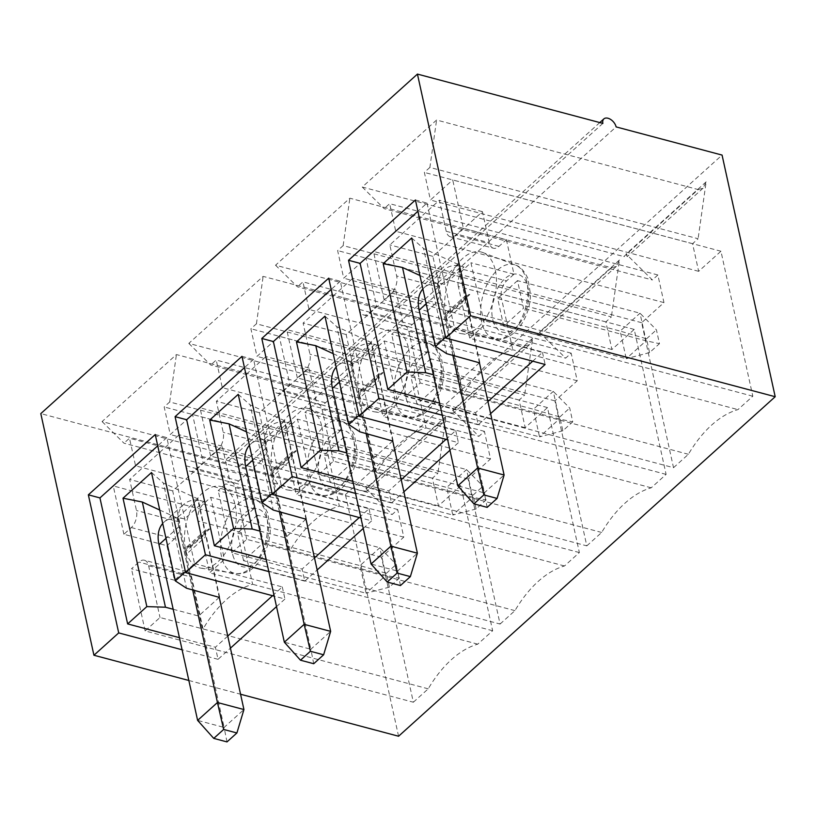 <?xml version="1.0" encoding="UTF-8"?>
<svg xmlns="http://www.w3.org/2000/svg" width="816" height="816" viewBox="0 0 816 816"><rect width="100%" height="100%" fill="white"/><g stroke="black" fill="none" stroke-linecap="round" stroke-linejoin="round"><path stroke-width="0.61" stroke-dasharray="4.08 3.06" d="M503.737 326.125L497.668 298.503L620.18 331.082L626.249 358.693L503.737 326.125L523.556 308.254L517.487 280.633L640.009 313.211L656.431 329.858L659.471 343.669L646.078 340.823L523.556 308.254M649.556 352.604L626.249 358.693L646.078 340.823L640.009 313.211L620.18 331.082L646.527 338.793L649.556 352.604L659.471 343.669M433.357 374.728L458.745 381.48L459.612 380.695L438.212 283.356A42.044 25.592 48 0 0 424.116 287.711A42.044 25.592 48 0 0 422.892 288.956M479.441 362.824L459.612 380.695L484.286 492.884L457.796 485.846M450.483 311.967A8.405 5.12 48 0 0 446.648 312.691A8.405 5.12 48 0 0 445.648 317.179L464.977 299.758A8.405 5.12 -132 0 1 465.967 295.27A8.405 5.12 -132 0 1 469.812 294.545L450.483 311.967A12.617 7.681 48 0 0 447.749 313.211A12.617 7.681 48 0 0 446.26 319.943L445.648 317.179M452.849 355.327L438.988 292.271A42.044 25.592 -132 0 1 443.945 269.841A42.044 25.592 -132 0 1 458.041 265.486L479.339 362.365M464.977 299.758L465.589 302.522L446.26 319.943M487.172 507.368L484.286 492.884L504.104 475.014M646.527 338.793L656.431 329.858M517.487 280.633L497.668 298.503M464.008 266.995L457.388 265.241L438.059 282.662L438.212 283.356A42.044 25.592 -132 0 1 444.679 284.417L464.008 266.995A42.044 25.592 48 0 0 457.541 265.934L458.041 265.486M444.679 284.417L438.059 282.662L437.192 283.448L458.745 381.48M479.808 362.488L458.255 264.455L457.541 265.934M465.589 302.522A12.617 7.681 -132 0 1 467.068 295.79A12.617 7.681 -132 0 1 469.812 294.545M417.007 404.297L410.938 376.686L533.46 409.255L539.529 436.876L417.007 404.297L436.835 386.427L430.766 358.816L553.279 391.384L569.711 408.041L572.74 421.852L559.348 419.006L436.835 386.427M562.836 430.787L539.529 436.876L559.348 419.006L553.279 391.384L533.46 409.255L559.796 416.976L562.836 430.787L572.74 421.852M346.637 452.911L372.025 459.653L372.892 458.878L351.492 361.539A42.044 25.592 48 0 0 337.396 365.884A42.044 25.592 48 0 0 336.161 367.129M392.71 441.007L372.892 458.878L397.555 571.067L371.066 564.019M363.763 390.15A8.405 5.12 48 0 0 359.917 390.874A8.405 5.12 48 0 0 358.928 395.362L378.257 377.941A8.405 5.12 -132 0 1 379.246 373.453A8.405 5.12 -132 0 1 383.092 372.728L363.763 390.15A12.617 7.681 48 0 0 361.019 391.394A12.617 7.681 48 0 0 359.53 398.126L358.928 395.362M366.119 433.5L352.257 370.444A42.044 25.592 -132 0 1 357.214 348.024A42.044 25.592 -132 0 1 371.311 343.669L392.608 440.548M378.257 377.941L378.859 380.695L359.53 398.126M400.442 585.551L397.555 571.067L417.384 553.197M559.796 416.976L569.711 408.041M430.766 358.816L410.938 376.686M377.288 345.178L370.668 343.414L351.339 360.835L351.492 361.539A42.044 25.592 -132 0 1 357.959 362.6L377.288 345.178A42.044 25.592 48 0 0 370.821 344.117L371.311 343.669M357.959 362.6L351.339 360.835L350.472 361.621L372.025 459.653M393.088 440.671L371.535 342.638L370.821 344.117M378.859 380.695A12.617 7.681 -132 0 1 380.348 373.973A12.617 7.681 -132 0 1 383.092 372.728M330.286 482.48L324.217 454.869L446.729 487.438L452.798 515.049L330.286 482.48L350.105 464.61L344.036 436.999L466.558 469.567L482.98 486.224L486.02 500.024L472.627 497.179L350.105 464.61M476.105 508.96L452.798 515.049L472.627 497.179L466.558 469.567L446.729 487.438L473.076 495.149L476.105 508.96L486.02 500.024M259.916 531.083L285.294 537.836L286.161 537.05L264.761 439.722A42.044 25.592 48 0 0 250.665 444.067A42.044 25.592 48 0 0 249.441 445.312M305.99 519.19L286.161 537.05L310.835 649.24L284.345 642.202M277.032 468.333A8.405 5.12 48 0 0 273.197 469.057A8.405 5.12 48 0 0 272.197 473.535L291.526 456.113A8.405 5.12 -132 0 1 292.516 451.636A8.405 5.12 -132 0 1 296.361 450.911L277.032 468.333A12.617 7.681 48 0 0 274.298 469.567A12.617 7.681 48 0 0 272.809 476.299L272.197 473.535M279.398 511.683L265.537 448.627A42.044 25.592 -132 0 1 270.494 426.197A42.044 25.592 -132 0 1 284.59 421.852L305.888 518.721M291.526 456.113L292.138 458.878L272.809 476.299M313.721 663.724L310.835 649.24L330.653 631.37M473.076 495.149L482.98 486.224M344.036 436.999L324.217 454.869M290.557 423.361L283.937 421.597L264.608 439.018L264.761 439.722A42.044 25.592 -132 0 1 271.238 440.783L290.557 423.361A42.044 25.592 48 0 0 284.09 422.29L284.59 421.852M271.238 440.783L264.608 439.018L263.741 439.804L285.294 537.836M306.357 518.854L284.804 420.811L284.09 422.29M292.138 458.878A12.617 7.681 -132 0 1 293.627 452.146A12.617 7.681 -132 0 1 296.361 450.911M243.556 560.663L237.487 533.042L360.009 565.61L366.078 593.232L243.556 560.663L263.384 542.793L257.315 515.171L379.828 547.74L396.26 564.397L399.289 578.207L385.897 575.362L263.384 542.793M389.385 587.143L366.078 593.232L385.897 575.362L379.828 547.74L360.009 565.61L386.345 573.332L389.385 587.143L399.289 578.207M173.186 609.266L198.574 616.019L199.441 615.233L178.041 517.895A42.044 25.592 48 0 0 163.945 522.25A42.044 25.592 48 0 0 162.71 523.495M219.259 597.363L199.441 615.233L224.104 727.423L197.615 720.385M190.312 546.506A8.405 5.12 48 0 0 186.466 547.23A8.405 5.12 48 0 0 185.477 551.718L204.806 534.296A8.405 5.12 -132 0 1 205.795 529.808A8.405 5.12 -132 0 1 209.641 529.084L190.312 546.506A12.617 7.681 48 0 0 187.568 547.75A12.617 7.681 48 0 0 186.079 554.482L185.477 551.718M192.668 589.866L178.806 526.81A42.044 25.592 -132 0 1 183.763 504.38A42.044 25.592 -132 0 1 197.86 500.024L219.157 596.904M204.806 534.296L205.408 537.061L186.079 554.482M226.991 741.907L224.104 727.423L243.933 709.553M386.345 573.332L396.26 564.397M257.315 515.171L237.487 533.042M203.837 501.534L197.217 499.78L177.888 517.201L178.041 517.895A42.044 25.592 -132 0 1 184.508 518.956L203.837 501.534A42.044 25.592 48 0 0 197.37 500.473L197.86 500.024M184.508 518.956L177.888 517.201L177.021 517.976L198.574 616.019M219.637 597.026L198.084 498.994L197.37 500.473M205.408 537.061A12.617 7.681 -132 0 1 206.897 530.329A12.617 7.681 -132 0 1 209.641 529.084M439.61 403.145L475.565 412.702L478.217 424.789L490.61 413.62M478.217 424.789L442.262 415.232M449.963 450.259L458.398 442.66L447.668 439.804M352.889 481.328L388.834 490.885L391.496 502.962L403.879 491.803M391.496 502.962L355.541 493.405M363.242 528.431L371.668 520.832L360.947 517.987M266.159 559.501L302.114 569.058L304.766 581.145L317.159 569.976M304.766 581.145L268.811 571.588M276.512 606.614L284.947 599.015L274.217 596.159M179.438 637.684L215.383 647.241L218.045 659.328L230.428 648.159M218.045 659.328L182.09 649.76M188.843 680.483L240.557 694.232M602.871 123.389L226.236 462.907L40.8 413.61M398.565 736.236L345.433 494.598L239.476 466.436L616.111 126.908M239.476 466.436A8.405 5.12 48 0 0 234.1 459.041A8.405 5.12 48 0 0 227.225 458.429A8.405 5.12 48 0 0 226.236 462.907M345.433 494.598L722.068 155.081M413.355 702.229L428.216 688.826A109.324 63.373 -75.1 0 1 477.778 644.15L492.65 630.748L460.765 485.765L438.467 505.869L432.398 478.247L437.917 473.28L169.697 401.972L164.179 406.949L170.258 434.561L192.556 414.457L203.184 462.784L195.748 469.486A12.617 7.313 -75.1 0 1 190.23 471.322A12.617 7.313 -75.1 0 1 186.038 465.834L179.204 434.765L129.652 479.441L136.476 510.51A12.617 7.313 -75.1 0 1 131.325 527.564L123.889 534.266L166.933 545.71L174.522 580.227L181.958 573.526A12.617 7.313 104.9 0 1 187.476 571.69A12.617 7.313 104.9 0 1 191.668 577.187L203.051 628.963L160.007 617.518L145.136 630.921L413.355 702.229L381.48 557.246L403.777 537.142L397.708 509.521L392.19 514.498L365.915 488.549L367.016 491.15L363.671 491.11L438.008 424.106L176.419 354.562L102.082 421.566L363.671 491.11M438.008 424.106L442.894 422.749L445.975 416.384L437.917 473.28M500.075 624.046L514.947 610.643A109.324 63.373 -75.1 0 1 564.499 565.967L579.37 552.565L547.495 407.582L525.198 427.686L519.119 400.075L524.637 395.097L256.428 323.799L250.91 328.766L256.979 356.388L279.276 336.284L289.904 384.611L282.469 391.313A12.617 7.313 -75.1 0 1 276.95 393.149A12.617 7.313 -75.1 0 1 272.758 387.651L265.934 356.592L216.373 401.258L223.207 432.327A12.617 7.313 -75.1 0 1 218.045 449.392L210.62 456.093L253.664 467.527L261.253 502.054L268.688 495.353A12.617 7.313 104.9 0 1 274.207 493.517A12.617 7.313 104.9 0 1 278.399 499.004L289.782 550.78L246.738 539.345L231.866 552.738L500.075 624.046L468.2 479.063L490.508 458.959L484.429 431.348L478.91 436.315L452.635 410.366L453.737 412.967L450.401 412.937L524.729 345.923L263.14 276.379L188.802 343.393L450.401 412.937M524.729 345.923L529.615 344.566L532.695 338.201L524.637 395.097M586.806 545.863L601.667 532.46A109.324 63.373 -75.1 0 1 651.229 487.795L666.101 474.392L634.216 329.409L611.918 349.513L605.849 321.892L611.368 316.924L343.148 245.616L337.63 250.594L343.709 278.205L366.007 258.101L376.635 306.428L369.199 313.13A12.617 7.313 -75.1 0 1 363.681 314.966A12.617 7.313 -75.1 0 1 359.489 309.478L352.655 278.409L303.103 323.085L309.927 354.154A12.617 7.313 -75.1 0 1 304.776 371.209L297.34 377.91L340.384 389.354L347.973 423.871L355.409 417.17A12.617 7.313 104.9 0 1 360.927 415.334A12.617 7.313 104.9 0 1 365.119 420.821L376.502 472.607L333.458 461.162L318.587 474.565L586.806 545.863L554.931 400.88L577.228 380.776L571.159 353.165L565.641 358.142L539.366 332.194L540.467 334.795L537.122 334.754L611.459 267.74L349.87 198.196L275.533 265.21L537.122 334.754M611.459 267.74L616.345 266.393L619.426 260.018L611.368 316.924M450.401 236.783L493.456 248.227A12.617 7.313 104.9 0 0 498.974 246.391L506.399 239.7L463.355 228.256L455.92 234.957A12.617 7.313 -75.1 0 1 450.401 236.783A12.617 7.313 -75.1 0 1 446.209 231.295L439.385 200.226L389.824 244.902L396.658 275.971A12.617 7.313 -75.1 0 1 391.496 293.026L384.061 299.727L427.115 311.171L434.704 345.688L442.139 338.987A12.617 7.313 104.9 0 1 447.658 337.161A12.617 7.313 104.9 0 1 451.85 342.649L463.233 394.424L420.179 382.979L405.317 396.382L673.526 467.69L641.651 322.708L663.959 302.603L657.88 274.982L652.361 279.959L626.086 254.011L627.188 256.612L623.842 256.571L698.18 189.567L436.591 120.023L362.253 187.037L623.842 256.571M673.526 467.69L688.398 454.288A109.324 63.373 -75.1 0 1 737.95 409.612L752.821 396.209L720.946 251.226L698.649 271.33L692.57 243.719L698.088 238.741L429.879 167.433L436.591 120.023M698.18 189.567L703.066 188.21L706.146 181.846L698.088 238.741M102.082 421.566L123.981 443.19L392.19 514.498M397.708 509.521L129.489 438.223L123.981 443.19M403.777 537.142L135.568 465.834L129.489 438.223M381.48 557.246L113.261 485.938L135.568 465.834M123.889 534.266L113.261 485.938M174.522 580.227L131.478 568.783L138.914 562.081A12.617 7.313 -75.1 0 1 144.432 560.255L187.476 571.69M145.136 630.921L131.478 568.783M169.697 401.972L176.419 354.562M432.398 478.247L164.179 406.949M438.467 505.869L170.258 434.561M460.765 485.765L192.556 414.457M492.65 630.748L224.431 559.439L209.569 572.842L198.176 521.067A12.617 7.313 -75.1 0 1 203.337 504.013L210.773 497.311L224.431 559.439M203.184 462.784L246.228 474.229L253.817 508.756L210.773 497.311M246.228 474.229L238.792 480.93A12.617 7.313 104.9 0 1 233.274 482.766A12.617 7.313 104.9 0 1 229.082 477.278L222.258 446.209L172.696 490.885L179.53 521.954A12.617 7.313 104.9 0 1 174.369 539.009L166.933 545.71M253.817 508.756L246.381 515.457A12.617 7.313 104.9 0 0 241.23 532.511L198.176 521.067M428.216 688.826L203.051 628.963A109.324 63.373 104.9 0 1 252.613 584.287L241.23 532.511M235.151 504.89A42.044 24.378 104.9 0 1 228.041 548.495A42.044 24.378 104.9 0 1 201.062 568.181A42.044 24.378 104.9 0 1 186.823 520.965A42.044 24.378 104.9 0 1 222.625 487.06A42.044 24.378 104.9 0 1 235.151 504.89M144.432 560.255A12.617 7.313 -75.1 0 1 148.624 565.743L160.007 617.518M477.778 644.15L209.569 572.842M222.258 446.209L179.204 434.765M172.696 490.885L129.652 479.441M159.752 510.041L177.021 517.976M198.084 498.994L163.394 483.052L186.517 588.224M151.511 472.525L163.394 483.052M155.254 434.53L166.841 437.611L194.545 563.601L185.436 571.812M166.841 437.611L157.733 445.822M194.545 563.601L282.295 586.928L272.544 595.721M227.776 636.072L215.383 647.241M282.295 586.928L284.947 599.015M188.802 343.393L210.701 365.017L478.91 436.315M484.429 431.348L216.22 360.04L210.701 365.017M490.508 458.959L222.289 387.661L216.22 360.04M468.2 479.063L199.991 407.765L222.289 387.661M210.62 456.093L199.991 407.765M261.253 502.054L218.209 490.61L225.634 483.908A12.617 7.313 -75.1 0 1 231.152 482.072L274.207 493.517M231.866 552.738L218.209 490.61M256.428 323.799L263.14 276.379M519.119 400.075L250.91 328.766M525.198 427.686L256.979 356.388M547.495 407.582L279.276 336.284M579.37 552.565L311.161 481.267L296.29 494.669L284.906 442.884A12.617 7.313 -75.1 0 1 290.068 425.83L297.493 419.128L311.161 481.267M289.904 384.611L332.948 396.056L340.547 430.573L297.493 419.128M332.948 396.056L325.523 402.757A12.617 7.313 104.9 0 1 320.005 404.593A12.617 7.313 104.9 0 1 315.812 399.095L308.978 368.036L259.417 412.702L266.251 443.771A12.617 7.313 104.9 0 1 261.1 460.826L253.664 467.527M340.547 430.573L333.112 437.274A12.617 7.313 104.9 0 0 327.95 454.328L284.906 442.884M514.947 610.643L289.782 550.78A109.324 63.373 104.9 0 1 339.334 506.114L327.95 454.328M321.881 426.717A42.044 24.378 104.9 0 1 314.772 470.312A42.044 24.378 104.9 0 1 287.783 489.998A42.044 24.378 104.9 0 1 273.544 442.792A42.044 24.378 104.9 0 1 309.346 408.887A42.044 24.378 104.9 0 1 321.881 426.717M231.152 482.072A12.617 7.313 -75.1 0 1 235.345 487.56L246.738 539.345M564.499 565.967L296.29 494.669M308.978 368.036L265.934 356.592M259.417 412.702L216.373 401.258M246.483 431.868L263.741 439.804M284.804 420.811L250.124 404.869L273.248 510.051M238.231 394.342L250.124 404.869M241.975 356.347L253.562 359.428L281.265 485.428L272.156 493.639M253.562 359.428L244.453 367.639M281.265 485.428L369.016 508.756L359.275 517.538M314.497 557.899L302.114 569.058M369.016 508.756L371.668 520.832M275.533 265.21L297.422 286.834L565.641 358.142M571.159 353.165L302.94 281.867L297.422 286.834M577.228 380.776L309.019 309.478L302.94 281.867M554.931 400.88L286.712 329.582L309.019 309.478M297.34 377.91L286.712 329.582M347.973 423.871L304.929 412.427L312.365 405.725A12.617 7.313 -75.1 0 1 317.883 403.889L360.927 415.334M318.587 474.565L304.929 412.427M343.148 245.616L349.87 198.196M605.849 321.892L337.63 250.594M611.918 349.513L343.709 278.205M634.216 329.409L366.007 258.101M666.101 474.392L397.882 403.084L383.02 416.486L371.627 364.711A12.617 7.313 -75.1 0 1 376.788 347.647L384.224 340.945L397.882 403.084M376.635 306.428L419.679 317.873L427.268 352.39L384.224 340.945M419.679 317.873L412.243 324.574A12.617 7.313 104.9 0 1 406.725 326.41A12.617 7.313 104.9 0 1 402.533 320.923L395.699 289.853L346.147 334.529L352.981 365.599A12.617 7.313 104.9 0 1 347.82 382.653L340.384 389.354M427.268 352.39L419.832 359.091A12.617 7.313 104.9 0 0 414.681 376.156L371.627 364.711M601.667 532.46L376.502 472.607A109.324 63.373 104.9 0 1 426.064 427.931L414.681 376.156M408.602 348.534A42.044 24.378 104.9 0 1 401.492 392.139A42.044 24.378 104.9 0 1 374.513 411.825A42.044 24.378 104.9 0 1 360.274 364.609A42.044 24.378 104.9 0 1 396.076 330.704A42.044 24.378 104.9 0 1 408.602 348.534M317.883 403.889A12.617 7.313 -75.1 0 1 322.075 409.387L333.458 461.162M651.229 487.795L383.02 416.486M395.699 289.853L352.655 278.409M346.147 334.529L303.103 323.085M333.203 353.685L350.472 361.621M371.535 342.638L336.845 326.696L359.968 431.868M324.962 316.169L336.845 326.696M328.705 278.164L340.292 281.245L367.996 407.245L358.887 415.456M340.292 281.245L331.184 289.456M367.996 407.245L455.736 430.573L445.995 439.355M401.227 479.716L388.834 490.885M455.736 430.573L458.398 442.66M362.253 187.037L384.152 208.651L652.361 279.959M657.88 274.982L389.671 203.684L384.152 208.651M663.959 302.603L395.74 231.295L389.671 203.684M641.651 322.708L373.442 251.399L395.74 231.295M434.704 345.688L391.66 334.254L399.085 327.553A12.617 7.313 -75.1 0 1 404.603 325.717L447.658 337.161M405.317 396.382L391.66 334.254M384.061 299.727L373.442 251.399M427.115 311.171L434.551 304.47A12.617 7.313 104.9 0 0 439.702 287.416L396.658 275.971M493.456 248.227A12.617 7.313 104.9 0 1 489.263 242.74L482.429 211.67L432.868 256.346L439.702 287.416M506.399 239.7L513.988 274.217L506.563 280.918A12.617 7.313 104.9 0 0 501.401 297.973L458.357 286.528L469.741 338.303L512.785 349.748L501.401 297.973M688.398 454.288L463.233 394.424A109.324 63.373 104.9 0 1 512.785 349.748L737.95 409.612M495.332 270.361A42.044 24.378 104.9 0 1 488.223 313.956A42.044 24.378 104.9 0 1 461.234 333.642A42.044 24.378 104.9 0 1 446.995 286.436A42.044 24.378 104.9 0 1 482.797 252.521A42.044 24.378 104.9 0 1 495.332 270.361M404.603 325.717A12.617 7.313 -75.1 0 1 408.796 331.204L420.179 382.979M752.821 396.209L484.612 324.911L469.741 338.303M458.357 286.528A12.617 7.313 -75.1 0 1 463.508 269.474L470.944 262.772L484.612 324.911M720.946 251.226L452.727 179.928L463.355 228.256M513.988 274.217L470.944 262.772M698.649 271.33L430.43 200.022L452.727 179.928M429.879 167.433L424.361 172.411L430.43 200.022M692.57 243.719L424.361 172.411M432.868 256.346L389.824 244.902M482.429 211.67L439.385 200.226M419.934 275.502L437.192 283.448M458.255 264.455L423.575 248.513L446.699 353.685M411.682 237.986L423.575 248.513M415.426 199.991L427.013 203.072L417.904 211.283M427.013 203.072L454.716 329.062L445.607 337.273M454.716 329.062L542.467 352.39L532.726 361.182M487.948 401.533L475.565 412.702M542.467 352.39L545.119 364.477M438.988 292.271L426.156 303.827M352.257 370.444L339.436 382.01M265.537 448.627L252.705 460.183M178.806 526.81L165.985 538.366M445.975 416.384L365.915 488.549M532.695 338.201L452.635 410.366M619.426 260.018L539.366 332.194M706.146 181.846L626.086 254.011M238.792 480.93L195.748 469.486M148.624 565.743L191.668 577.187M203.337 504.013L246.381 515.457M181.958 573.526L138.914 562.081M186.038 465.834L229.082 477.278M179.53 521.954L136.476 510.51M131.325 527.564L174.369 539.009M266.638 515.834A38.301 22.205 -75.1 0 0 255.224 499.596A38.301 22.205 -75.1 0 0 228.49 515.875A38.301 22.205 -75.1 0 0 221.993 558.542A38.301 22.205 -75.1 0 0 235.579 573.495A38.301 22.205 -75.1 0 0 260.161 555.563A38.301 22.205 -75.1 0 0 266.638 515.834M232.866 555.257A29.927 17.35 -75.1 0 0 264.394 549.403A29.927 17.35 -75.1 0 0 253.072 508.725A29.927 17.35 -75.1 0 0 232.866 555.257M325.523 402.757L282.469 391.313M235.345 487.56L278.399 499.004M290.068 425.83L333.112 437.274M268.688 495.353L225.634 483.908M272.758 387.651L315.812 399.095M266.251 443.771L223.207 432.327M218.045 449.392L261.1 460.826M353.369 437.662A38.301 22.205 -75.1 0 0 341.955 421.413A38.301 22.205 -75.1 0 0 315.221 437.692A38.301 22.205 -75.1 0 0 308.713 480.359A38.301 22.205 -75.1 0 0 322.31 495.312A38.301 22.205 -75.1 0 0 346.892 477.38A38.301 22.205 -75.1 0 0 353.369 437.662M319.586 477.074A29.927 17.35 -75.1 0 0 351.125 471.22A29.927 17.35 -75.1 0 0 339.803 430.552A29.927 17.35 -75.1 0 0 319.586 477.074M412.243 324.574L369.199 313.13M322.075 409.387L365.119 420.821M376.788 347.647L419.832 359.091M355.409 417.17L312.365 405.725M359.489 309.478L402.533 320.923M352.981 365.599L309.927 354.154M304.776 371.209L347.82 382.653M440.089 359.479A38.301 22.205 -75.1 0 0 428.675 343.24A38.301 22.205 -75.1 0 0 401.941 359.509A38.301 22.205 -75.1 0 0 395.444 402.176A38.301 22.205 -75.1 0 0 409.03 417.129A38.301 22.205 -75.1 0 0 433.612 399.197A38.301 22.205 -75.1 0 0 440.089 359.479M406.317 398.902A29.927 17.35 -75.1 0 0 437.845 393.047A29.927 17.35 -75.1 0 0 426.523 352.369A29.927 17.35 -75.1 0 0 406.317 398.902M408.796 331.204L451.85 342.649M391.496 293.026L434.551 304.47M446.209 231.295L489.263 242.74M498.974 246.391L455.92 234.957M463.508 269.474L506.563 280.918M442.139 338.987L399.085 327.553M526.82 281.306A38.301 22.205 -75.1 0 0 515.396 265.057A38.301 22.205 -75.1 0 0 488.672 281.336A38.301 22.205 -75.1 0 0 482.164 324.003A38.301 22.205 -75.1 0 0 495.761 338.956A38.301 22.205 -75.1 0 0 520.333 321.025A38.301 22.205 -75.1 0 0 526.82 281.306M493.037 320.719A29.927 17.35 -75.1 0 0 524.576 314.864A29.927 17.35 -75.1 0 0 513.254 274.186A29.927 17.35 -75.1 0 0 493.037 320.719M465.967 295.27L446.648 312.691M424.116 287.711L443.945 269.841M379.246 373.453L359.917 390.874M337.396 365.884L357.214 348.024M292.516 451.636L273.197 469.057M250.665 444.067L270.494 426.197M205.795 529.808L186.466 547.23M163.945 522.25L183.763 504.38M599.791 122.573L227.225 458.429M442.894 422.749L367.016 491.15M190.23 471.322L233.274 482.766M201.062 568.181L235.579 573.495C241.516 574.831 253.909 572.128 263.15 555.737C267.679 547.393 270.076 538.458 270.341 528.952L267.74 513.009C263.996 505.247 259.825 500.769 255.224 499.596L222.625 487.06M187.568 547.75L206.897 530.329M529.615 344.566L453.737 412.967M276.95 393.149L320.005 404.593M287.783 489.998L322.31 495.312C328.246 496.658 340.629 493.955 349.88 477.554C354.409 469.21 356.806 460.285 357.061 450.779L354.46 434.826C350.727 427.064 346.555 422.596 341.955 421.413L309.346 408.887M274.298 469.567L293.627 452.146M616.345 266.393L540.467 334.795M363.681 314.966L406.725 326.41M374.513 411.825L409.03 417.129C414.967 418.475 427.36 415.772 436.601 399.381C441.13 391.027 443.527 382.102 443.782 372.596L441.191 356.653C437.447 348.881 433.276 344.413 428.675 343.24L396.076 330.704M361.019 391.394L380.348 373.973M703.066 188.21L627.188 256.612M461.234 333.642L495.761 338.956C501.697 340.292 514.08 337.589 523.331 321.198C527.86 312.854 530.257 303.929 530.512 294.413L527.911 278.47C524.178 270.708 520.006 266.23 515.396 265.057L482.797 252.521M447.749 313.211L467.068 295.79"/><path stroke-width="1.22" d="M457.796 485.846L473.923 503.849L483.837 494.914L477.615 467.976L457.796 485.846L419.159 310.141A42.044 25.592 48 0 1 422.892 288.956M479.339 362.365L504.104 475.014L477.615 467.976L452.849 355.327M483.837 494.914L497.077 498.433L504.104 475.014M473.923 503.849L487.172 507.368L497.077 498.433M479.441 362.824L446.699 353.685L435.509 346.382L411.682 237.986L383.183 263.67L402.512 267.495L419.934 275.502M371.066 564.019L387.202 582.032L397.106 573.097L390.895 546.149L371.066 564.019L332.438 388.314A42.044 25.592 48 0 1 336.161 367.129M392.608 440.548L417.384 553.197L390.895 546.149L366.119 433.5M397.106 573.097L410.356 576.616L417.384 553.197M387.202 582.032L400.442 585.551L410.356 576.616M392.71 441.007L359.968 431.868L348.789 424.555L358.887 415.456M284.345 642.202L300.472 660.205L310.386 651.27L304.164 624.332L284.345 642.202L245.708 466.497A42.044 25.592 48 0 1 249.441 445.312M305.888 518.721L330.653 631.37L304.164 624.332L279.398 511.683M310.386 651.27L323.626 654.789L330.653 631.37M300.472 660.205L313.721 663.724L323.626 654.789M305.99 519.19L273.248 510.051L262.058 502.738L272.156 493.639M197.615 720.385L213.751 738.388L223.655 729.453L217.444 702.515L197.615 720.385L158.987 544.68A42.044 25.592 48 0 1 162.71 523.495M219.157 596.904L243.933 709.553L217.444 702.515L192.668 589.866M223.655 729.453L236.905 732.972L243.933 709.553M213.751 738.388L226.991 741.907L236.905 732.972M219.259 597.363L186.517 588.224L175.338 580.91L185.436 571.812M442.262 415.232L378.879 398.381L359.06 416.242L328.705 278.164L261.793 338.477L273.391 341.557L301.094 467.558L352.889 481.328M378.879 398.381L348.524 260.294L415.426 199.991L445.781 338.069L470.567 315.731L417.435 74.093L602.871 123.389A8.405 5.12 -132 0 1 603.86 118.901A8.405 5.12 -132 0 1 610.735 119.513A8.405 5.12 -132 0 1 616.111 126.908L722.068 155.081L775.2 396.719L398.565 736.236L240.557 694.232M182.09 649.76L118.708 632.91L93.932 655.248L40.8 413.61L417.435 74.093M118.708 632.91L88.352 494.833L155.254 434.53L185.609 572.608L205.428 554.737L175.073 416.66L241.975 356.347L272.33 494.425L292.159 476.554L261.793 338.477M490.61 413.62L545.119 364.477L445.781 338.069M447.668 439.804L359.06 416.242M403.879 491.803L449.963 450.259M355.541 493.405L292.159 476.554M360.947 517.987L272.33 494.425M317.159 569.976L363.242 528.431M268.811 571.588L205.428 554.737M274.217 596.159L185.609 572.608M230.428 648.159L276.512 606.614M93.932 655.248L188.843 680.483M470.567 315.731L775.2 396.719M175.338 580.91L151.511 472.525L123.012 498.209L142.331 502.034L159.752 510.041M157.733 445.822L99.94 497.913L127.643 623.914L179.438 637.684M123.012 498.209L146.839 606.604L127.643 623.914M272.544 595.721L227.776 636.072M146.839 606.604L165.464 607.216L173.186 609.266M142.331 502.034L165.464 607.216M88.352 494.833L99.94 497.913M262.058 502.738L238.231 394.342L209.732 420.036L229.061 423.861L246.483 431.868M244.453 367.639L186.66 419.74L214.363 545.731L266.159 559.501M209.732 420.036L233.57 528.421L214.363 545.731M359.275 517.538L314.497 557.899M233.57 528.421L252.185 529.033L259.916 531.083M229.061 423.861L252.185 529.033M175.073 416.66L186.66 419.74M348.789 424.555L324.962 316.169L296.463 341.853L315.782 345.678L333.203 353.685M331.184 289.456L273.391 341.557M296.463 341.853L320.29 450.248L301.094 467.558M445.995 439.355L401.227 479.716M320.29 450.248L338.915 450.85L346.637 452.911M315.782 345.678L338.915 450.85M417.904 211.283L360.111 263.374L387.814 389.375L439.61 403.145M383.183 263.67L407.021 372.065L387.814 389.375M445.607 337.273L435.509 346.382M348.524 260.294L360.111 263.374M407.021 372.065L425.636 372.677L433.357 374.728M532.726 361.182L487.948 401.533M402.512 267.495L425.636 372.677M426.156 303.827L419.159 310.141M339.436 382.01L332.438 388.314M252.705 460.183L245.708 466.497M165.985 538.366L158.987 544.68M603.86 118.901L599.791 122.573"/></g></svg>
